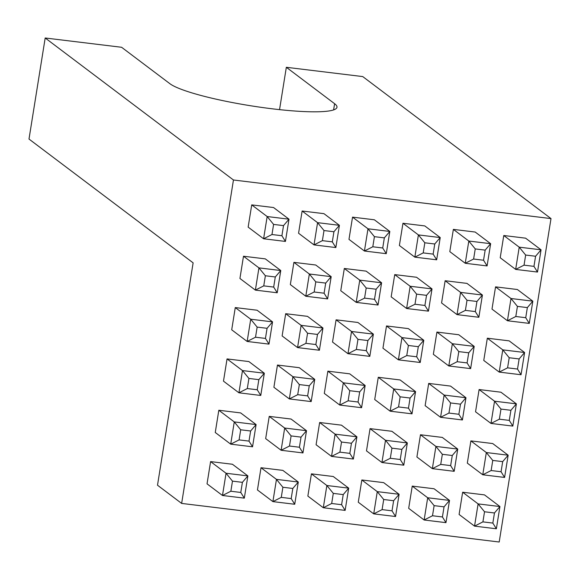 <?xml version="1.0" encoding="UTF-8"?>
<svg xmlns="http://www.w3.org/2000/svg" width="580" height="580" viewBox="0 0 580 580"><rect width="100%" height="100%" fill="white"/><g stroke="black" fill="none" stroke-linecap="round" stroke-linejoin="round"><path stroke-width="0.87" d="M462.651 492.232L459.092 514.467L474.541 526.125L478.101 503.889L462.651 492.232L484.488 494.885L499.931 506.543L496.371 528.779L474.541 526.125L482.915 521.877L492.84 523.08L494.457 512.974L484.532 511.77L482.915 521.877M181.641 503.418L233.45 179.996L45.189 37.99L29 139.055L193.125 262.856L157.506 485.213L181.641 503.418L499.199 542.01L551 218.588L233.45 179.996M412.242 486.105L408.683 508.341L424.132 519.999L427.692 497.763L412.242 486.105L434.072 488.759L449.522 500.409L445.962 522.645L424.132 519.999L432.506 515.75L442.424 516.954L444.048 506.848L434.123 505.637L432.506 515.75M361.833 479.979L358.273 502.215L373.716 513.865L377.275 491.63L361.833 479.979L383.663 482.632L399.113 494.283L395.553 516.519L373.716 513.865L382.089 509.617L392.015 510.828L393.632 500.721L383.713 499.51L382.089 509.617M311.424 473.853L307.857 496.088L323.306 507.739L326.866 485.503L311.424 473.853L333.254 476.506L348.696 488.157L345.136 510.393L323.306 507.739L331.68 503.491L341.606 504.701L343.222 494.595L333.297 493.384L331.68 503.491M261.007 467.726L257.447 489.962L272.897 501.613L276.457 479.377L261.007 467.726L282.844 470.38L298.287 482.031L294.727 504.266L272.897 501.613L281.271 497.364L291.189 498.575L292.813 488.469L282.888 487.258L281.271 497.364M210.598 461.6L207.038 483.836L222.481 495.487L226.048 473.251L210.598 461.6L232.428 464.254L247.877 475.904L244.318 498.14L222.481 495.487L230.855 491.238L240.78 492.449L242.396 482.342L232.478 481.132L230.855 491.238M470.88 440.894L467.321 463.13L482.763 474.781L486.323 452.545L470.88 440.894L492.71 443.548L508.16 455.199L504.593 477.434L482.763 474.781L491.137 470.532L501.062 471.736L502.679 461.629L492.753 460.426L491.137 470.532M420.471 434.761L416.904 456.997L432.354 468.654L435.913 446.419L420.471 434.761L442.301 437.414L457.743 449.072L454.184 471.308L432.354 468.654L440.727 464.406L450.653 465.61L452.27 455.503L442.344 454.299L440.727 464.406M370.055 428.635L366.495 450.87L381.945 462.528L385.504 440.292L370.055 428.635L391.891 431.288L407.334 442.946L403.774 465.174L381.945 462.528L390.318 458.28L400.236 459.483L401.86 449.377L391.935 448.166L390.318 458.28M319.645 422.508L316.086 444.744L331.528 456.395L335.095 434.159L319.645 422.508L341.475 425.162L356.925 436.812L353.365 459.048L331.528 456.395L339.902 452.146L349.827 453.357L351.444 443.25L341.526 442.04L339.902 452.146M269.236 416.382L265.669 438.618L281.119 450.276L284.678 428.04L269.236 416.382L291.066 419.036L306.508 430.693L302.949 452.929L281.119 450.276L289.493 446.027L299.418 447.231L301.035 437.124L291.109 435.913L289.493 446.027M218.819 410.256L215.26 432.491L230.71 444.149L234.269 421.914L218.819 410.256L240.656 412.909L256.099 424.567L252.539 446.803L230.71 444.149L239.083 439.901L249.001 441.104L250.625 430.998L240.7 429.795L239.083 439.901M479.102 389.55L475.542 411.786L490.985 423.436L494.551 401.2L479.102 389.55L500.932 392.203L516.381 403.854L512.822 426.09L490.985 423.436L499.358 419.188L509.284 420.399L510.9 410.292L500.982 409.081L499.358 419.188M428.692 383.423L425.133 405.659L440.575 417.31L444.135 395.074L428.692 383.423L450.522 386.077L465.972 397.728L462.405 419.963L440.575 417.31L448.949 413.061L458.874 414.272L460.491 404.166L450.566 402.955L448.949 413.061M378.276 377.297L374.716 399.533L390.166 411.184L393.726 388.948L378.276 377.297L400.113 379.951L415.555 391.601L411.996 413.837L390.166 411.184L398.54 406.935L408.465 408.146L410.082 398.032L400.157 396.829L398.54 406.935M327.867 371.171L324.307 393.407L339.757 405.058L343.317 382.822L327.867 371.171L349.696 373.825L365.146 385.475L361.587 407.711L339.757 405.058L348.13 400.809L358.048 402.02L359.673 391.906L349.747 390.702L348.13 400.809M277.457 365.045L273.898 387.28L289.34 398.931L292.907 376.696L277.457 365.045L299.287 367.698L314.737 379.349L311.177 401.585L289.34 398.931L297.714 394.683L307.639 395.886L309.256 385.78L299.338 384.576L297.714 394.683M227.048 358.918L223.481 381.154L238.931 392.805L242.491 370.569L227.048 358.918L248.878 361.565L264.328 373.223L260.761 395.459L238.931 392.805L247.305 388.557L257.23 389.76L258.847 379.653L248.921 378.45L247.305 388.557M487.33 338.205L483.763 360.441L499.213 372.092L502.773 349.856L487.33 338.205L509.16 340.859L524.603 352.51L521.043 374.745L499.213 372.092L507.587 367.843L517.512 369.047L519.129 358.94L509.204 357.737L507.587 367.843M436.914 332.079L433.354 354.315L448.804 365.965L452.364 343.73L436.914 332.079L458.744 334.732L474.193 346.383L470.634 368.619L448.804 365.965L457.178 361.717L467.096 362.921L468.72 352.814L458.795 351.611L457.178 361.717M386.505 325.953L382.945 348.188L398.387 359.839L401.954 337.603L386.505 325.953L408.334 328.606L423.784 340.257L420.224 362.493L398.387 359.839L406.761 355.591L416.686 356.794L418.303 346.688L408.385 345.484L406.761 355.591M336.095 319.826L332.529 342.062L347.978 353.713L351.538 331.477L336.095 319.826L357.925 322.48L373.368 334.131L369.808 356.367L347.978 353.713L356.352 349.464L366.277 350.668L367.894 340.562L357.969 339.358L356.352 349.464M285.679 313.7L282.119 335.936L297.569 347.587L301.129 325.351L285.679 313.7L307.516 316.354L322.958 328.005L319.399 350.24L297.569 347.587L305.943 343.338L315.861 344.542L317.485 334.435L307.56 333.232L305.943 343.338M235.27 307.574L231.71 329.81L247.152 341.461L250.719 319.225L235.27 307.574L257.099 310.227L272.549 321.878L268.989 344.114L247.152 341.461L255.526 337.212L265.452 338.415L267.068 328.309L257.15 327.106L255.526 337.212M495.552 286.861L491.992 309.096L507.435 320.747L510.995 298.512L495.552 286.861L517.382 289.514L532.832 301.165L529.264 323.401L507.435 320.747L515.808 316.499L525.734 317.702L527.351 307.596L517.425 306.392L515.808 316.499M445.143 280.735L441.576 302.97L457.025 314.621L460.585 292.385L445.143 280.735L466.973 283.388L482.415 295.039L478.855 317.274L457.025 314.621L465.399 310.373L475.325 311.576L476.941 301.469L467.016 300.266L465.399 310.373M394.726 274.608L391.166 296.844L406.616 308.495L410.176 286.259L394.726 274.608L416.563 277.262L432.006 288.912L428.446 311.148L406.616 308.495L414.99 304.246L424.908 305.45L426.532 295.343L416.607 294.14L414.99 304.246M344.317 268.482L340.757 290.718L356.2 302.368L359.767 280.133L344.317 268.482L366.147 271.135L381.596 282.786L378.037 305.022L356.2 302.368L364.574 298.12L374.499 299.324L376.115 289.217L366.197 288.013L364.574 298.12M293.908 262.356L290.341 284.591L305.79 296.242L309.35 274.007L293.908 262.356L315.738 265.009L331.187 276.66L327.62 298.896L305.79 296.242L314.164 291.994L324.089 293.197L325.706 283.091L315.781 281.887L314.164 291.994M243.491 256.23L239.931 278.465L255.381 290.116L258.941 267.88L243.491 256.23L265.328 258.883L280.771 270.534L277.211 292.769L255.381 290.116L263.755 285.868L273.673 287.071L275.297 276.964L265.372 275.761L263.755 285.868M503.774 235.516L500.214 257.752L515.663 269.403L519.223 247.167L503.774 235.516L525.603 238.17L541.053 249.82L537.493 272.056L515.663 269.403L524.037 265.154L533.955 266.358L535.579 256.251L525.654 255.048L524.037 265.154M453.364 229.39L449.804 251.626L465.247 263.276L468.814 241.041L453.364 229.39L475.194 232.043L490.644 243.694L487.084 265.93L465.247 263.276L473.621 259.028L483.546 260.231L485.163 250.125L475.245 248.921L473.621 259.028M402.955 223.264L399.388 245.499L414.838 257.15L418.397 234.914L402.955 223.264L424.785 225.917L440.227 237.568L436.667 259.804L414.838 257.15L423.212 252.902L433.137 254.105L434.753 243.999L424.828 242.795L423.212 252.902M352.538 217.137L348.979 239.373L364.428 251.024L367.988 228.788L352.538 217.137L374.375 219.791L389.818 231.442L386.258 253.677L364.428 251.024L372.802 246.775L382.72 247.979L384.344 237.873L374.419 236.669L372.802 246.775M302.129 211.011L298.57 233.247L314.012 244.898L317.579 222.662L302.129 211.011L323.959 213.665L339.409 225.315L335.849 247.551L314.012 244.898L322.386 240.649L332.311 241.853L333.928 231.746L324.01 230.543L322.386 240.649M251.72 204.885L248.153 227.121L263.603 238.771L267.162 216.536L251.72 204.885L273.55 207.538L289 219.189L285.433 241.425L263.603 238.771L271.976 234.523L281.902 235.726L283.519 225.62L273.593 224.417L271.976 234.523M551 218.588L362.739 76.582L286.332 67.294L279.546 109.642M45.189 37.99L121.597 47.277L169.875 83.687A85.825 12.165 9.1 0 0 261.37 107.372A85.825 12.165 9.1 0 0 336.98 107.271A85.825 12.165 9.1 0 0 334.602 103.704L286.332 67.294M484.532 511.77L478.101 503.889L499.931 506.543L494.457 512.974M434.123 505.637L427.692 497.763L449.522 500.409L444.048 506.848M383.713 499.51L377.275 491.63L399.113 494.283L393.632 500.721M333.297 493.384L326.866 485.503L348.696 488.157L343.222 494.595M282.888 487.258L276.457 479.377L298.287 482.031L292.813 488.469M232.478 481.132L226.048 473.251L247.877 475.904L242.396 482.342M492.753 460.426L486.323 452.545L508.16 455.199L502.679 461.629M442.344 454.299L435.913 446.419L457.743 449.072L452.27 455.503M391.935 448.166L385.504 440.292L407.334 442.946L401.86 449.377M341.526 442.04L335.095 434.159L356.925 436.812L351.444 443.25M291.109 435.913L284.678 428.04L306.508 430.693L301.035 437.124M240.7 429.795L234.269 421.914L256.099 424.567L250.625 430.998M500.982 409.081L494.551 401.2L516.381 403.854L510.9 410.292M450.566 402.955L444.135 395.074L465.972 397.728L460.491 404.166M400.157 396.829L393.726 388.948L415.555 391.601L410.082 398.032M349.747 390.702L343.317 382.822L365.146 385.475L359.673 391.906M299.338 384.576L292.907 376.696L314.737 379.349L309.256 385.78M248.921 378.45L242.491 370.569L264.328 373.223L258.847 379.653M509.204 357.737L502.773 349.856L524.603 352.51L519.129 358.94M458.795 351.611L452.364 343.73L474.193 346.383L468.72 352.814M408.385 345.484L401.954 337.603L423.784 340.257L418.303 346.688M357.969 339.358L351.538 331.477L373.368 334.131L367.894 340.562M307.56 333.232L301.129 325.351L322.958 328.005L317.485 334.435M257.15 327.106L250.719 319.225L272.549 321.878L267.068 328.309M517.425 306.392L510.995 298.512L532.832 301.165L527.351 307.596M467.016 300.266L460.585 292.385L482.415 295.039L476.941 301.469M416.607 294.14L410.176 286.259L432.006 288.912L426.532 295.343M366.197 288.013L359.767 280.133L381.596 282.786L376.115 289.217M315.781 281.887L309.35 274.007L331.187 276.66L325.706 283.091M265.372 275.761L258.941 267.88L280.771 270.534L275.297 276.964M525.654 255.048L519.223 247.167L541.053 249.82L535.579 256.251M475.245 248.921L468.814 241.041L490.644 243.694L485.163 250.125M424.828 242.795L418.397 234.914L440.227 237.568L434.753 243.999M374.419 236.669L367.988 228.788L389.818 231.442L384.344 237.873M324.01 230.543L317.579 222.662L339.409 225.315L333.928 231.746M273.593 224.417L267.162 216.536L289 219.189L283.519 225.62M285.433 241.425L281.902 235.726M335.849 247.551L332.311 241.853M386.258 253.677L382.72 247.979M436.667 259.804L433.137 254.105M487.084 265.93L483.546 260.231M537.493 272.056L533.955 266.358M277.211 292.769L273.673 287.071M327.62 298.896L324.089 293.197M378.037 305.022L374.499 299.324M428.446 311.148L424.908 305.45M478.855 317.274L475.325 311.576M529.264 323.401L525.734 317.702M268.989 344.114L265.452 338.415M319.399 350.24L315.861 344.542M369.808 356.367L366.277 350.668M420.224 362.493L416.686 356.794M470.634 368.619L467.096 362.921M521.043 374.745L517.512 369.047M260.761 395.459L257.23 389.76M311.177 401.585L307.639 395.886M361.587 407.711L358.048 402.02M411.996 413.837L408.465 408.146M462.405 419.963L458.874 414.272M512.822 426.09L509.284 420.399M252.539 446.803L249.001 441.104M302.949 452.929L299.418 447.231M353.365 459.048L349.827 453.357M403.774 465.174L400.236 459.483M454.184 471.308L450.653 465.61M504.593 477.434L501.062 471.736M244.318 498.14L240.78 492.449M294.727 504.266L291.189 498.575M345.136 510.393L341.606 504.701M395.553 516.519L392.015 510.828M445.962 522.645L442.424 516.954M496.371 528.779L492.84 523.08M334.602 103.704L333.609 109.91"/></g></svg>
